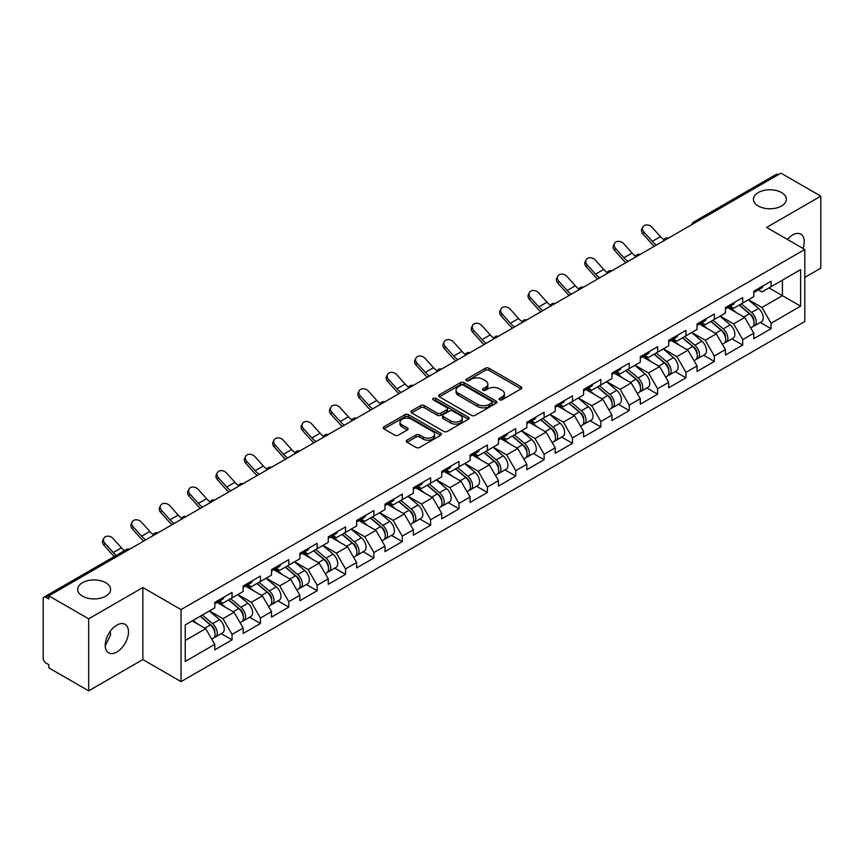 <?xml version="1.0" encoding="UTF-8"?>
<svg xmlns="http://www.w3.org/2000/svg" width="864" height="864" viewBox="0 0 864 864"><rect width="100%" height="100%" fill="white"/><g stroke="black" fill="none" stroke-linecap="round" stroke-linejoin="round"><path stroke-width="1.3" d="M758.246 206.01A16.459 9.504 180 0 1 753.419 199.282A16.459 9.504 180 0 1 763.582 190.512A16.459 9.504 180 0 1 781.52 192.564A16.459 9.504 180 0 1 786.337 199.282A16.459 9.504 180 0 1 776.185 208.062A16.459 9.504 180 0 1 758.246 206.01M82.48 596.149A16.459 9.504 180 0 1 77.663 589.432A16.459 9.504 180 0 1 87.815 580.651A16.459 9.504 180 0 1 105.754 582.714A16.459 9.504 180 0 1 110.581 589.432A16.459 9.504 180 0 1 100.418 598.212A16.459 9.504 180 0 1 82.48 596.149M499.608 399.794A1.771 1.015 0 0 0 502.114 399.794L521.078 388.843A2.527 1.458 0 0 0 521.813 387.817A2.527 1.458 0 0 0 521.078 386.791L488.948 368.237A2.527 1.458 0 0 0 485.374 368.237L466.409 379.188A1.771 1.015 0 0 0 465.89 379.912A1.771 1.015 0 0 0 466.409 380.624A1.771 1.015 0 0 0 468.904 380.624L471.366 379.21A8.078 4.666 0 0 1 482.782 379.21L485.46 380.754A8.078 4.666 0 0 1 487.825 384.059A8.078 4.666 0 0 1 485.46 387.353L483.008 388.768A1.771 1.015 0 0 0 482.49 389.491A1.771 1.015 0 0 0 483.008 390.215A1.771 1.015 0 0 0 485.503 390.215L487.966 388.8A8.078 4.666 0 0 1 499.381 388.8L502.06 390.344A8.078 4.666 0 0 1 504.425 393.638A8.078 4.666 0 0 1 502.06 396.932L499.608 398.358A1.771 1.015 0 0 0 499.09 399.082A1.771 1.015 0 0 0 499.608 399.794L499.608 398.358M110.29 631.26L110.581 634.954L105.224 645.883M116.845 625.136A16.459 9.504 -60 0 1 125.075 624.316A16.459 9.504 -60 0 1 127.602 637.502A16.459 9.504 -60 0 1 116.845 652.007A16.459 9.504 -60 0 1 108.616 652.828A16.459 9.504 -60 0 1 106.099 639.641A16.459 9.504 -60 0 1 116.845 625.136M787.396 239.425A16.459 9.504 -60 0 1 792.612 234.986A16.459 9.504 -60 0 1 800.842 234.166A16.459 9.504 -60 0 1 803.012 248.443M407.009 440.165A2.527 1.458 0 0 0 406.274 441.202A2.527 1.458 0 0 0 407.009 442.228L416.027 447.433A2.527 1.458 0 0 0 419.602 447.433L440.662 435.272A2.527 1.458 0 0 0 441.396 434.246A2.527 1.458 0 0 0 440.662 433.21L408.532 414.666A2.527 1.458 0 0 0 404.957 414.666L383.897 426.827A2.527 1.458 0 0 0 383.162 427.853A2.527 1.458 0 0 0 383.897 428.89L394.783 435.175A2.527 1.458 0 0 0 398.358 435.175L407.365 429.97A2.527 1.458 0 0 0 408.11 428.933A2.527 1.458 0 0 0 407.365 427.907L401.965 424.786A6.75 3.899 0 0 1 399.989 422.032A6.75 3.899 0 0 1 404.158 418.435A6.75 3.899 0 0 1 411.523 419.278L432.67 431.492A6.75 3.899 0 0 1 434.646 434.246A6.75 3.899 0 0 1 430.477 437.843A6.75 3.899 0 0 1 423.122 437L419.602 434.97A2.527 1.458 0 0 0 416.027 434.97L407.009 440.165L407.009 442.228M142.852 587.542L88.668 618.829L48.838 595.836L780.97 173.146L820.8 196.139L766.606 227.426L804.794 249.469L181.04 609.595L142.852 587.542L142.852 659.567L181.04 681.62L181.04 609.595M471.539 415.39A2.527 1.458 0 0 0 475.114 415.39L496.174 403.229A2.527 1.458 0 0 0 496.908 402.192A2.527 1.458 0 0 0 496.174 401.166L464.044 382.612A2.527 1.458 0 0 0 460.469 382.612L439.409 394.772A2.527 1.458 0 0 0 438.674 395.809A2.527 1.458 0 0 0 439.409 396.835L471.539 415.39M433.955 400.183A1.771 1.015 0 0 1 435.748 400.432L468.385 419.267L447.358 431.406A2.527 1.458 0 0 1 443.783 431.406L411.653 412.862L411.653 410.8A2.527 1.458 0 0 0 410.918 411.826A2.527 1.458 0 0 0 411.653 412.862M411.653 410.8L420.671 405.594A2.527 1.458 0 0 1 424.235 405.594L437.27 413.122A2.527 1.458 0 0 0 440.834 413.122L446.818 409.666A2.527 1.458 0 0 0 447.552 408.64A2.527 1.458 0 0 0 446.818 407.603L433.253 399.773A1.771 1.015 0 0 1 432.734 399.049A1.771 1.015 0 0 1 433.825 398.11A1.771 1.015 0 0 1 435.748 398.326L468.418 417.193A2.527 1.458 0 0 1 469.152 418.219A2.527 1.458 0 0 1 468.418 419.245L468.418 417.193M181.04 681.62L804.794 321.494L804.794 249.469M221.26 633.658L232.049 639.878L232.049 634.424L222.966 618.678L209.498 610.902M232.049 639.878L214.78 649.858L214.78 644.393L185.231 661.457L185.231 624.92L214.78 607.856L214.78 602.402L232.049 592.423L232.049 597.888L243.151 591.484L243.151 586.019L260.42 576.05L260.42 581.504L271.512 575.1L271.512 569.646L288.792 559.667L288.792 565.132L299.884 558.727L299.884 553.262L317.164 543.294L317.164 548.748L328.255 542.344L328.255 536.89L345.524 526.91L345.524 532.375L356.627 525.971L356.627 520.506L373.896 510.538L373.896 515.992L384.988 509.587L384.988 504.133L402.268 494.154L402.268 499.619L413.359 493.214L413.359 487.75L430.639 477.781L430.639 483.235L441.731 476.831L441.731 471.377L459 461.398L459 466.852L470.102 460.447L470.102 454.993L487.372 445.014L487.372 450.479L498.463 444.074L498.463 438.61L515.743 428.641L515.743 434.095L526.835 427.691L526.835 422.237L544.115 412.258L544.115 417.722L555.206 411.318L555.206 405.853L572.476 395.885L572.476 401.339L583.578 394.934L583.578 389.48L600.847 379.501L600.847 384.966L611.939 378.562L611.939 373.097L629.219 363.128L629.219 368.582L640.31 362.178L640.31 356.724L657.59 346.745L657.59 352.21L668.682 345.805L668.682 340.34L685.951 330.372L685.951 335.826L697.054 329.422L697.054 323.968L714.323 313.988L714.323 319.453L725.414 313.049L725.414 307.584L742.694 297.616L742.694 303.07L753.786 296.665L753.786 291.211L771.066 281.232L771.066 286.697L800.615 269.633L800.615 306.169L771.066 323.233L761.972 307.476L748.516 299.711M760.277 322.456L771.066 328.687L771.066 323.233M771.066 328.687L753.786 338.666L753.786 333.202L742.694 339.606L733.601 323.86L720.144 316.094M731.905 338.839L742.694 345.071L742.694 339.606M742.694 345.071L725.414 355.039L725.414 349.585L714.323 355.99L705.229 340.232L691.772 332.467M703.534 355.212L714.323 361.444L714.323 355.99M714.323 361.444L697.054 371.423L697.054 365.958L685.951 372.362L676.868 356.616L663.412 348.851M675.162 371.596L685.951 377.827L685.951 372.362M685.951 377.827L668.682 387.796L668.682 382.342L657.59 388.746L648.497 373L635.04 365.224M646.801 387.979L657.59 394.2L657.59 388.746M657.59 394.2L640.31 404.179L640.31 398.714L629.219 405.119L620.125 389.372L606.668 381.607M618.43 404.352L629.219 410.584L629.219 405.119M629.219 410.584L611.939 420.552L611.939 415.098L600.847 421.502L591.754 405.756L578.297 397.98M590.058 420.736L600.847 426.956L600.847 421.502M600.847 426.956L583.578 436.936L583.578 431.471L572.476 437.875L563.393 422.129L549.936 414.364M561.686 437.108L572.476 443.34L572.476 437.875M572.476 443.34L555.206 453.308L555.206 447.854L544.115 454.259L535.021 438.512L521.564 430.736M533.326 453.492L544.115 459.713L544.115 454.259M544.115 459.713L526.835 469.692L526.835 464.238L515.743 470.642L506.65 454.885L493.193 447.12M504.954 469.865L515.743 476.096L515.743 470.642M515.743 476.096L498.463 486.076L498.463 480.611L487.372 487.015L478.278 471.269L464.821 463.493M476.582 486.248L487.372 492.48L487.372 487.015M487.372 492.48L470.102 502.448L470.102 496.994L459 503.399L449.917 487.642L436.46 479.876M448.211 502.621L459 508.853L459 503.399M459 508.853L441.731 518.832L441.731 513.367L430.639 519.772L421.546 504.025L408.089 496.26M419.85 519.005L430.639 525.236L430.639 519.772M430.639 525.236L413.359 535.205L413.359 529.751L402.268 536.155L393.174 520.398L379.717 512.633M391.478 535.378L402.268 541.609L402.268 536.155M402.268 541.609L384.988 551.588L384.988 546.124L373.896 552.528L364.802 536.782L351.346 529.016M363.107 551.761L373.896 557.993L373.896 552.528M373.896 557.993L356.627 567.961L356.627 562.507L345.524 568.912L336.442 553.165L322.974 545.389M334.735 568.145L345.524 574.366L345.524 568.912M345.524 574.366L328.255 584.345L328.255 578.88L317.164 585.284L308.07 569.538L294.613 561.773M306.374 584.518L317.164 590.749L317.164 585.284M317.164 590.749L299.884 600.718L299.884 595.264L288.792 601.668L279.698 585.922L266.242 578.146M278.003 600.901L288.792 607.122L288.792 601.668M288.792 607.122L271.512 617.101L271.512 611.636L260.42 618.041L251.327 602.294L237.87 594.529M249.631 617.274L260.42 623.506L260.42 618.041M260.42 623.506L243.151 633.474L243.151 628.02L232.049 634.424M219.445 601.106L222.966 603.137L232.049 597.888M222.966 618.678L234.058 612.274L217.08 602.467M243.151 628.02L234.058 612.274M247.817 584.723L251.327 586.753L260.42 581.504M251.327 602.294L262.418 595.89L245.452 586.094M271.512 611.636L262.418 595.89M276.188 568.35L279.698 570.38L288.792 565.132M279.698 585.922L290.79 579.517L273.823 569.711M299.884 595.264L290.79 579.517M304.549 551.966L308.07 553.997L317.164 548.748M308.07 569.538L319.162 563.134L302.184 553.338M328.255 578.88L319.162 563.134M332.921 535.594L336.442 537.624L345.524 532.375M336.442 553.165L347.533 546.761L330.556 536.954M356.627 562.507L347.533 546.761M361.292 519.21L364.802 521.24L373.896 515.992M364.802 536.782L375.894 530.377L358.927 520.582M384.988 546.124L375.894 530.377M389.664 502.837L393.174 504.868L402.268 499.619M393.174 520.398L404.266 513.994L387.299 504.198M413.359 529.751L404.266 513.994M418.025 486.454L421.546 488.484L430.639 483.235M421.546 504.025L432.637 497.621L415.66 487.825M441.731 513.367L432.637 497.621M446.396 470.081L449.917 472.111L459 466.852M449.917 487.642L461.009 481.237L444.031 471.442M470.102 496.994L461.009 481.237M474.768 453.697L478.278 455.728L487.372 450.479M478.278 471.269L489.37 464.864L472.403 455.058M498.463 480.611L489.37 464.864M503.14 437.324L506.65 439.344L515.743 434.095M506.65 454.885L517.741 448.481L500.774 438.685M526.835 464.238L517.741 448.481M531.5 420.941L535.021 422.971L544.115 417.722M535.021 438.512L546.113 432.108L529.135 422.302M555.206 447.854L546.113 432.108M559.872 404.557L563.393 406.588L572.476 401.339M563.393 422.129L574.484 415.724L557.507 405.929M583.578 431.471L574.484 415.724M588.244 388.184L591.754 390.215L600.847 384.966M591.754 405.756L602.845 399.352L585.878 389.545M611.939 415.098L602.845 399.352M616.615 371.801L620.125 373.831L629.219 368.582M620.125 389.372L631.217 382.968L614.25 373.172M640.31 398.714L631.217 382.968M644.976 355.428L648.497 357.458L657.59 352.21M648.497 373L659.588 366.595L642.611 356.789M668.682 382.342L659.588 366.595M673.348 339.044L676.868 341.075L685.951 335.826M676.868 356.616L687.96 350.212L670.982 340.416M697.054 365.958L687.96 350.212M701.719 322.672L705.229 324.702L714.323 319.453M705.229 340.232L716.321 333.828L699.354 324.032M725.414 349.585L716.321 333.828M730.091 306.288L733.601 308.318L742.694 303.07M733.601 323.86L744.692 317.455L727.726 307.66M753.786 333.202L744.692 317.455M778.248 174.722L695.866 222.275M694.71 222.944A3.856 2.225 120 0 1 695.682 222.178A3.856 2.225 60 0 0 693.76 221.983L776.131 174.42A3.856 2.225 60 0 1 778.064 174.614M758.452 289.915L761.972 291.946L771.066 286.697M761.972 307.476L782.428 295.672L782.428 280.13L800.615 269.633M768.971 287.896L800.615 306.169M804.794 277.398L820.8 268.164L820.8 196.139M88.668 618.829L88.668 690.854L48.838 667.861L48.838 664.718L45.932 663.034A3.856 2.225 -120 0 1 43.2 658.314L43.2 598.882A3.856 2.225 -120 0 1 43.999 597.121A3.856 2.225 -120 0 1 45.932 597.305L48.838 598.99L48.838 595.836M88.668 690.854L142.852 659.567M185.231 640.462L205.686 628.646L192.229 620.881M214.78 644.393L205.686 628.646M500.31 400.043L502.06 399.038A8.078 4.666 0 0 0 504.425 395.744L504.425 393.638M487.825 384.059L487.825 386.154A8.078 4.666 0 0 1 485.46 389.459L483.71 390.463M521.035 388.865L488.948 370.332A2.527 1.458 0 0 0 485.374 370.332L467.111 380.884M496.174 401.166L496.174 403.229L464.044 384.718A2.527 1.458 0 0 0 460.469 384.718L439.441 396.857M491.713 402.916A1.771 1.015 0 0 0 492.232 402.192A1.771 1.015 0 0 0 491.713 401.468L463.504 385.193A1.771 1.015 0 0 0 461.009 385.193L458.417 386.683A8.078 4.666 0 0 0 456.052 389.977A8.078 4.666 0 0 0 458.417 393.282L477.695 404.406A8.078 4.666 0 0 0 489.121 404.406L491.713 402.916L491.713 405.011A1.771 1.015 0 0 0 492.232 404.298L492.232 402.192M456.052 389.977L456.052 392.083A8.078 4.666 0 0 0 458.417 395.377L458.417 393.282M491.713 405.011L489.121 406.512A8.078 4.666 0 0 1 477.695 406.512L458.417 395.377M411.685 412.884L420.671 407.689L420.671 405.594M447.552 408.64L447.552 410.735A2.527 1.458 0 0 1 446.818 411.761L440.834 415.217A2.527 1.458 0 0 1 437.27 415.217L424.235 407.689A2.527 1.458 0 0 0 420.671 407.689M450.792 420.919A6.75 3.899 0 0 0 458.147 421.772A6.75 3.899 0 0 0 462.316 418.165A6.75 3.899 0 0 0 460.339 415.411L452.887 411.113A2.527 1.458 0 0 0 449.312 411.113L443.34 414.558A2.527 1.458 0 0 0 442.595 415.595A2.527 1.458 0 0 0 443.34 416.621L450.792 420.919L450.792 423.025A6.75 3.899 0 0 0 458.147 423.868A6.75 3.899 0 0 0 462.316 420.271L462.316 418.165M442.595 415.595L442.595 417.69A2.527 1.458 0 0 0 443.34 418.716L443.34 416.621M450.792 423.025L443.34 418.716M434.646 434.246L434.646 436.342A6.75 3.899 0 0 1 430.477 439.949A6.75 3.899 0 0 1 423.122 439.096L419.602 437.065A2.527 1.458 0 0 0 416.027 437.065L407.041 442.249M399.989 422.032L399.989 424.127A6.75 3.899 0 0 0 401.965 426.892L401.965 424.786M407.333 429.991L401.965 426.892M440.662 433.21L440.662 435.272L408.532 416.761A2.527 1.458 0 0 0 404.957 416.761L383.929 428.9M751.626 315.371L750.352 314.626M753.246 326.182A8.489 4.903 -120 0 0 754.488 325.804A8.489 4.903 -120 0 0 756.011 319.874A8.489 4.903 -120 0 0 751.594 312.476L741.355 303.847M754.488 325.804L761.486 321.764A8.489 4.903 -120 0 0 763.009 315.824A8.489 4.903 -120 0 0 758.592 308.437L748.354 299.797M739.379 304.981L751.054 314.831A5.141 2.97 60 0 1 753.84 321.17M750.762 327.953L752.306 327.056A8.489 4.903 -120 0 0 753.829 321.127A8.489 4.903 -120 0 0 749.412 313.74L739.174 305.1M736.225 312.563L729.313 306.731M654.361 246.24A20.574 11.88 60 0 1 651.283 243.27L642.935 233.982A5.789 4.439 -152.4 0 1 641.898 228.938L642.892 227.038A5.789 4.439 27.6 0 0 643.928 232.081L652.277 241.369A17.226 9.947 -120 0 0 656.446 245.041M663.941 239.836A17.226 9.947 -120 0 1 660.463 236.65L652.115 227.351A5.789 4.439 27.6 0 0 642.892 227.038M756.065 289.894A8.489 4.903 60 0 1 754.488 292.205A8.489 4.903 60 0 1 753.786 292.496M763.063 285.854A8.489 4.903 60 0 1 761.486 288.166L754.488 292.205M723.254 331.744L721.98 331.009M724.885 342.565A8.489 4.903 -120 0 0 726.116 342.176A8.489 4.903 -120 0 0 727.639 336.247A8.489 4.903 -120 0 0 723.222 328.86L712.984 320.22M726.116 342.176L733.115 338.137A8.489 4.903 -120 0 0 734.638 332.208A8.489 4.903 -120 0 0 730.22 324.81L719.993 316.181M711.018 321.365L722.693 331.214A5.141 2.97 60 0 1 725.468 337.543M722.39 344.336L723.935 343.44A8.489 4.903 -120 0 0 725.458 337.511A8.489 4.903 -120 0 0 721.04 330.113L710.802 321.484M707.854 328.946L700.942 323.114M694.883 348.127L693.608 347.393M696.514 358.938A8.489 4.903 -120 0 0 697.745 358.56A8.489 4.903 -120 0 0 699.268 352.631A8.489 4.903 -120 0 0 694.85 345.233L684.612 336.604M697.745 358.56L704.743 354.521A8.489 4.903 -120 0 0 706.277 348.592A8.489 4.903 -120 0 0 701.849 341.194L691.621 332.554M682.646 337.738L694.321 347.587A5.141 2.97 60 0 1 697.097 353.927M694.019 360.709L695.563 359.824A8.489 4.903 -120 0 0 697.086 353.884A8.489 4.903 -120 0 0 692.669 346.496L682.43 337.856M679.482 345.319L672.581 339.498M666.522 364.5L665.248 363.766M668.142 375.322A8.489 4.903 -120 0 0 669.373 374.933A8.489 4.903 -120 0 0 670.907 369.004A8.489 4.903 -120 0 0 666.479 361.616L656.251 352.976M669.373 374.933L676.382 370.894A8.489 4.903 -120 0 0 677.905 364.964A8.489 4.903 -120 0 0 673.488 357.577L663.25 348.937M654.275 354.121L665.95 363.971A5.141 2.97 60 0 1 668.725 370.31M665.647 377.093L667.192 376.196A8.489 4.903 -120 0 0 668.725 370.267A8.489 4.903 -120 0 0 664.297 362.869L654.07 354.24M651.11 361.703L644.209 355.871M638.15 380.884L636.876 380.149M639.77 391.694A8.489 4.903 -120 0 0 641.012 391.316A8.489 4.903 -120 0 0 642.535 385.387A8.489 4.903 -120 0 0 638.118 377.989L627.88 369.36M641.012 391.316L648.011 387.277A8.489 4.903 -120 0 0 649.534 381.348A8.489 4.903 -120 0 0 645.116 373.95L634.878 365.321M625.903 370.494L637.578 380.344A5.141 2.97 60 0 1 640.364 386.683M637.286 393.466L638.831 392.58A8.489 4.903 -120 0 0 640.354 386.651A8.489 4.903 -120 0 0 635.936 379.253L625.698 370.613M622.75 378.076L615.838 372.254M609.779 397.256L608.504 396.522M611.41 408.078A8.489 4.903 -120 0 0 612.641 407.7A8.489 4.903 -120 0 0 614.164 401.76A8.489 4.903 -120 0 0 609.746 394.373L599.508 385.733M612.641 407.7L619.639 403.65A8.489 4.903 -120 0 0 621.162 397.721A8.489 4.903 -120 0 0 616.745 390.334L606.517 381.694M597.542 386.878L609.217 396.727A5.141 2.97 60 0 1 611.993 403.067M608.915 409.849L610.459 408.953A8.489 4.903 -120 0 0 611.982 403.024A8.489 4.903 -120 0 0 607.565 395.636L597.326 386.996M594.378 394.459L587.466 388.627M625.99 262.624A20.574 11.88 60 0 1 622.912 259.654L614.563 250.355A5.789 4.439 -152.4 0 1 613.526 245.311L614.52 243.41A5.789 4.439 27.6 0 0 615.557 248.454L623.905 257.753A17.226 9.947 -120 0 0 628.074 261.414M635.569 256.208A17.226 9.947 -120 0 1 632.092 253.022L623.743 243.734A5.789 4.439 27.6 0 0 614.52 243.41M727.693 306.266A8.489 4.903 60 0 1 726.116 308.578A8.489 4.903 60 0 1 725.414 308.869M734.692 302.227A8.489 4.903 60 0 1 733.115 304.538L726.116 308.578M597.629 278.996A20.574 11.88 60 0 1 594.54 276.026L586.192 266.738A5.789 4.439 -152.4 0 1 585.155 261.695L586.159 259.794A5.789 4.439 27.6 0 0 587.185 264.838L595.544 274.126A17.226 9.947 -120 0 0 599.702 277.798M607.208 272.592A17.226 9.947 -120 0 1 603.72 269.406L595.372 260.107A5.789 4.439 27.6 0 0 586.159 259.794M699.322 322.65A8.489 4.903 60 0 1 697.745 324.961A8.489 4.903 60 0 1 697.054 325.253M706.331 318.611A8.489 4.903 60 0 1 704.743 320.922L697.745 324.961M569.257 295.38A20.574 11.88 60 0 1 566.179 292.41L557.82 283.111A5.789 4.439 -152.4 0 1 556.794 278.068L557.788 276.167A5.789 4.439 27.6 0 0 558.824 281.21L567.173 290.509A17.226 9.947 -120 0 0 571.342 294.181M578.837 288.976A17.226 9.947 -120 0 1 575.359 285.779L567 276.491A5.789 4.439 27.6 0 0 557.788 276.167M670.961 339.023A8.489 4.903 60 0 1 669.373 341.345A8.489 4.903 60 0 1 668.682 341.626M677.959 334.984A8.489 4.903 60 0 1 676.382 337.295L669.373 341.345M540.886 311.753A20.574 11.88 60 0 1 537.808 308.794L529.459 299.495A5.789 4.439 -152.4 0 1 528.422 294.451L529.416 292.55A5.789 4.439 27.6 0 0 530.453 297.594L538.801 306.882A17.226 9.947 -120 0 0 542.97 310.554M550.465 305.348A17.226 9.947 -120 0 1 546.988 302.162L538.639 292.864A5.789 4.439 27.6 0 0 529.416 292.55M642.589 355.406A8.489 4.903 60 0 1 641.012 357.718A8.489 4.903 60 0 1 640.31 358.009M649.588 351.367A8.489 4.903 60 0 1 648.011 353.678L641.012 357.718M512.514 328.136A20.574 11.88 60 0 1 509.436 325.166L501.088 315.868A5.789 4.439 -152.4 0 1 500.051 310.824L501.044 308.923A5.789 4.439 27.6 0 0 502.081 313.967L510.43 323.266A17.226 9.947 -120 0 0 514.598 326.938M522.094 321.732A17.226 9.947 -120 0 1 518.616 318.546L510.268 309.247A5.789 4.439 27.6 0 0 501.044 308.923M614.218 371.79A8.489 4.903 60 0 1 612.641 374.101A8.489 4.903 60 0 1 611.939 374.382M621.216 367.74A8.489 4.903 60 0 1 619.639 370.051L612.641 374.101M581.407 413.64L580.133 412.906M583.038 424.462A8.489 4.903 -120 0 0 584.269 424.073A8.489 4.903 -120 0 0 585.792 418.144A8.489 4.903 -120 0 0 581.375 410.746L571.136 402.116M584.269 424.073L591.268 420.034A8.489 4.903 -120 0 0 592.801 414.104A8.489 4.903 -120 0 0 588.373 406.706L578.146 398.077M569.171 403.25L580.846 413.1A5.141 2.97 60 0 1 583.621 419.44M580.543 426.222L582.088 425.336A8.489 4.903 -120 0 0 583.61 419.407A8.489 4.903 -120 0 0 579.193 412.009L568.955 403.38M566.006 410.832L559.105 405.011M484.153 344.509A20.574 11.88 60 0 1 481.064 341.55L472.716 332.251A5.789 4.439 -152.4 0 1 471.679 327.208L472.673 325.307A5.789 4.439 27.6 0 0 473.71 330.35L482.069 339.649A17.226 9.947 -120 0 0 486.227 343.31M493.733 338.105A17.226 9.947 -120 0 1 490.244 334.919L481.896 325.62A5.789 4.439 27.6 0 0 472.673 325.307M585.846 388.163A8.489 4.903 60 0 1 584.269 390.474A8.489 4.903 60 0 1 583.578 390.766M592.855 384.124A8.489 4.903 60 0 1 591.268 386.435L584.269 390.474M553.036 430.013L551.772 429.278M554.666 440.834A8.489 4.903 -120 0 0 555.898 440.456A8.489 4.903 -120 0 0 557.431 434.527A8.489 4.903 -120 0 0 553.003 427.129L542.776 418.489M555.898 440.456L562.907 436.406A8.489 4.903 -120 0 0 564.43 430.477A8.489 4.903 -120 0 0 560.012 423.09L549.774 414.45M540.799 419.634L552.474 429.484A5.141 2.97 60 0 1 555.25 435.823M552.172 442.606L553.716 441.709A8.489 4.903 -120 0 0 555.25 435.78A8.489 4.903 -120 0 0 550.822 428.393L540.594 419.753M537.635 427.216L530.734 421.384M455.782 360.893A20.574 11.88 60 0 1 452.704 357.923L444.344 348.635A5.789 4.439 -152.4 0 1 443.318 343.58L444.312 341.68A5.789 4.439 27.6 0 0 445.349 346.723L453.697 356.022A17.226 9.947 -120 0 0 457.866 359.694M465.361 354.488A17.226 9.947 -120 0 1 461.884 351.302L453.524 342.004A5.789 4.439 27.6 0 0 444.312 341.68M557.485 404.546A8.489 4.903 60 0 1 555.898 406.858A8.489 4.903 60 0 1 555.206 407.138M564.484 400.496A8.489 4.903 60 0 1 562.907 402.808L555.898 406.858M524.675 446.396L523.4 445.662M526.295 457.218A8.489 4.903 -120 0 0 527.537 456.829A8.489 4.903 -120 0 0 529.06 450.9A8.489 4.903 -120 0 0 524.642 443.513L514.404 434.873M527.537 456.829L534.535 452.79A8.489 4.903 -120 0 0 536.058 446.861A8.489 4.903 -120 0 0 531.641 439.463L521.402 430.834M512.428 436.007L524.102 445.856A5.141 2.97 60 0 1 526.889 452.196M523.8 458.978L525.355 458.093A8.489 4.903 -120 0 0 526.878 452.164A8.489 4.903 -120 0 0 522.461 444.766L512.222 436.136M509.274 443.588L502.362 437.767M427.41 377.266A20.574 11.88 60 0 1 424.332 374.306L415.984 365.008A5.789 4.439 -152.4 0 1 414.947 359.964L415.94 358.063A5.789 4.439 27.6 0 0 416.977 363.107L425.326 372.406A17.226 9.947 -120 0 0 429.494 376.067M436.99 370.861A17.226 9.947 -120 0 1 433.512 367.675L425.164 358.387A5.789 4.439 27.6 0 0 415.94 358.063M529.114 420.919A8.489 4.903 60 0 1 527.537 423.23A8.489 4.903 60 0 1 526.835 423.522M536.112 416.88A8.489 4.903 60 0 1 534.535 419.191L527.537 423.23M496.303 462.769L495.029 462.035M497.934 473.591A8.489 4.903 -120 0 0 499.165 473.213A8.489 4.903 -120 0 0 500.688 467.284A8.489 4.903 -120 0 0 496.271 459.886L486.032 451.256M499.165 473.213L506.164 469.163A8.489 4.903 -120 0 0 507.686 463.234A8.489 4.903 -120 0 0 503.269 455.846L493.031 447.206M484.067 452.39L495.742 462.24A5.141 2.97 60 0 1 498.517 468.58M495.439 475.362L496.984 474.466A8.489 4.903 -120 0 0 498.506 468.536A8.489 4.903 -120 0 0 494.089 461.149L483.851 452.509M480.902 459.972L473.99 454.14M399.038 393.649A20.574 11.88 60 0 1 395.96 390.679L387.612 381.391A5.789 4.439 -152.4 0 1 386.575 376.348L387.569 374.436A5.789 4.439 27.6 0 0 388.606 379.49L396.954 388.778A17.226 9.947 -120 0 0 401.123 392.45M408.618 387.245A17.226 9.947 -120 0 1 405.14 384.059L396.792 374.76A5.789 4.439 27.6 0 0 387.569 374.436M500.742 437.303A8.489 4.903 60 0 1 499.165 439.614A8.489 4.903 60 0 1 498.463 439.895M507.74 433.253A8.489 4.903 60 0 1 506.164 435.575L499.165 439.614M467.932 479.153L466.657 478.418M469.562 489.974A8.489 4.903 -120 0 0 470.794 489.586A8.489 4.903 -120 0 0 472.316 483.656A8.489 4.903 -120 0 0 467.899 476.269L457.661 467.629M470.794 489.586L477.792 485.546A8.489 4.903 -120 0 0 479.326 479.617A8.489 4.903 -120 0 0 474.898 472.219L464.67 463.59M455.695 468.763L467.37 478.624A5.141 2.97 60 0 1 470.146 484.952M467.068 491.746L468.612 490.849A8.489 4.903 -120 0 0 470.135 484.92A8.489 4.903 -120 0 0 465.718 477.522L455.479 468.893M452.531 476.345L445.63 470.524M370.678 410.033A20.574 11.88 60 0 1 367.589 407.063L359.24 397.764A5.789 4.439 -152.4 0 1 358.204 392.72L359.197 390.82A5.789 4.439 27.6 0 0 360.234 395.863L368.593 405.162A17.226 9.947 -120 0 0 372.751 408.823M380.257 403.618A17.226 9.947 -120 0 1 376.769 400.432L368.42 391.144A5.789 4.439 27.6 0 0 359.197 390.82M472.37 453.676A8.489 4.903 60 0 1 470.794 455.987A8.489 4.903 60 0 1 470.102 456.278M479.38 449.636A8.489 4.903 60 0 1 477.792 451.948L470.794 455.987M439.56 495.526L438.296 494.791M441.191 506.347A8.489 4.903 -120 0 0 442.422 505.969A8.489 4.903 -120 0 0 443.956 500.04A8.489 4.903 -120 0 0 439.528 492.642L429.3 484.013M442.422 505.969L449.431 501.93A8.489 4.903 -120 0 0 450.954 495.99A8.489 4.903 -120 0 0 446.537 488.603L436.298 479.963M427.324 485.147L438.998 494.996A5.141 2.97 60 0 1 441.774 501.336M438.696 508.118L440.24 507.222A8.489 4.903 -120 0 0 441.774 501.293A8.489 4.903 -120 0 0 437.346 493.906L427.118 485.266M424.159 492.728L417.258 486.896M342.306 426.406A20.574 11.88 60 0 1 339.228 423.436L330.869 414.148A5.789 4.439 -152.4 0 1 329.843 409.104L330.836 407.203A5.789 4.439 27.6 0 0 331.873 412.247L340.222 421.535A17.226 9.947 -120 0 0 344.38 425.207M351.886 420.001A17.226 9.947 -120 0 1 348.397 416.815L340.049 407.516A5.789 4.439 27.6 0 0 330.836 407.203M444.01 470.059A8.489 4.903 60 0 1 442.422 472.37A8.489 4.903 60 0 1 441.731 472.662M451.008 466.02A8.489 4.903 60 0 1 449.431 468.331L442.422 472.37M411.199 511.909L409.925 511.175M412.819 522.731A8.489 4.903 -120 0 0 414.061 522.342A8.489 4.903 -120 0 0 415.584 516.413A8.489 4.903 -120 0 0 411.167 509.026L400.928 500.386M414.061 522.342L421.06 518.303A8.489 4.903 -120 0 0 422.582 512.374A8.489 4.903 -120 0 0 418.165 504.976L407.927 496.346M398.952 501.53L410.627 511.38A5.141 2.97 60 0 1 413.413 517.709M410.324 524.502L411.88 523.606A8.489 4.903 -120 0 0 413.402 517.676A8.489 4.903 -120 0 0 408.985 510.278L398.747 501.649M395.798 509.112L388.886 503.28M313.934 442.789A20.574 11.88 60 0 1 310.856 439.819L302.508 430.52A5.789 4.439 -152.4 0 1 301.471 425.477L302.465 423.576A5.789 4.439 27.6 0 0 303.502 428.62L311.85 437.918A17.226 9.947 -120 0 0 316.019 441.58M323.514 436.374A17.226 9.947 -120 0 1 320.036 433.188L311.688 423.9A5.789 4.439 27.6 0 0 302.465 423.576M415.638 486.432A8.489 4.903 60 0 1 414.061 488.743A8.489 4.903 60 0 1 413.359 489.035M422.636 482.393A8.489 4.903 60 0 1 421.06 484.704L414.061 488.743M382.828 528.293L381.553 527.558M384.458 539.104A8.489 4.903 -120 0 0 385.69 538.726A8.489 4.903 -120 0 0 387.212 532.796A8.489 4.903 -120 0 0 382.795 525.398L372.557 516.769M385.69 538.726L392.688 534.686A8.489 4.903 -120 0 0 394.211 528.757A8.489 4.903 -120 0 0 389.794 521.359L379.555 512.719M370.591 517.903L382.266 527.753A5.141 2.97 60 0 1 385.042 534.092M381.964 540.875L383.508 539.989A8.489 4.903 -120 0 0 385.031 534.049A8.489 4.903 -120 0 0 380.614 526.662L370.375 518.022M367.427 525.485L360.515 519.664M285.563 459.162A20.574 11.88 60 0 1 282.485 456.192L274.136 446.904A5.789 4.439 -152.4 0 1 273.1 441.86L274.093 439.96A5.789 4.439 27.6 0 0 275.13 445.003L283.478 454.291A17.226 9.947 -120 0 0 287.647 457.963M295.142 452.758A17.226 9.947 -120 0 1 291.665 449.572L283.316 440.273A5.789 4.439 27.6 0 0 274.093 439.96M387.266 502.816A8.489 4.903 60 0 1 385.69 505.127A8.489 4.903 60 0 1 384.988 505.418M394.265 498.776A8.489 4.903 60 0 1 392.688 501.088L385.69 505.127M354.456 544.666L353.182 543.931M356.087 555.487A8.489 4.903 -120 0 0 357.318 555.098A8.489 4.903 -120 0 0 358.841 549.169A8.489 4.903 -120 0 0 354.424 541.782L344.185 533.142M357.318 555.098L364.316 551.059A8.489 4.903 -120 0 0 365.85 545.13A8.489 4.903 -120 0 0 361.422 537.743L351.194 529.103M342.22 534.287L353.894 544.136A5.141 2.97 60 0 1 356.67 550.465M353.592 557.258L355.136 556.362A8.489 4.903 -120 0 0 356.659 550.433A8.489 4.903 -120 0 0 352.242 543.035L342.004 534.406M339.055 541.868L332.154 536.036M257.202 475.546A20.574 11.88 60 0 1 254.113 472.576L245.765 463.277A5.789 4.439 -152.4 0 1 244.728 458.233L245.722 456.332A5.789 4.439 27.6 0 0 246.758 461.376L255.118 470.675A17.226 9.947 -120 0 0 259.276 474.347M266.771 469.141A17.226 9.947 -120 0 1 263.293 465.944L254.945 456.656A5.789 4.439 27.6 0 0 245.722 456.332M358.895 519.188A8.489 4.903 60 0 1 357.318 521.51A8.489 4.903 60 0 1 356.627 521.791M365.904 515.149A8.489 4.903 60 0 1 364.316 517.46L357.318 521.51M326.084 561.049L324.821 560.315M327.715 571.86A8.489 4.903 -120 0 0 328.946 571.482A8.489 4.903 -120 0 0 330.48 565.553A8.489 4.903 -120 0 0 326.052 558.155L315.824 549.526M328.946 571.482L335.956 567.443A8.489 4.903 -120 0 0 337.478 561.514A8.489 4.903 -120 0 0 333.061 554.116L322.823 545.486M313.848 550.66L325.523 560.509A5.141 2.97 60 0 1 328.298 566.849M325.22 573.631L326.765 572.746A8.489 4.903 -120 0 0 328.298 566.816A8.489 4.903 -120 0 0 323.87 559.418L313.643 550.778M310.684 558.241L303.782 552.42M228.83 491.918A20.574 11.88 60 0 1 225.752 488.959L217.393 479.66A5.789 4.439 -152.4 0 1 216.367 474.617L217.361 472.716A5.789 4.439 27.6 0 0 218.398 477.76L226.746 487.048A17.226 9.947 -120 0 0 230.904 490.72M238.41 485.514A17.226 9.947 -120 0 1 234.922 482.328L226.573 473.029A5.789 4.439 27.6 0 0 217.361 472.716M330.534 535.572A8.489 4.903 60 0 1 328.946 537.883A8.489 4.903 60 0 1 328.255 538.175M337.532 531.533A8.489 4.903 60 0 1 335.956 533.844L328.946 537.883M297.724 577.422L296.449 576.688M299.344 588.244A8.489 4.903 -120 0 0 300.586 587.866A8.489 4.903 -120 0 0 302.108 581.926A8.489 4.903 -120 0 0 297.691 574.538L287.453 565.898M300.586 587.866L307.584 583.816A8.489 4.903 -120 0 0 309.107 577.886A8.489 4.903 -120 0 0 304.69 570.499L294.451 561.859M285.476 567.043L297.151 576.893A5.141 2.97 60 0 1 299.938 583.232M296.849 590.015L298.404 589.118A8.489 4.903 -120 0 0 299.927 583.189A8.489 4.903 -120 0 0 295.51 575.802L285.271 567.162M282.323 574.625L275.411 568.793M200.459 508.302A20.574 11.88 60 0 1 197.381 505.332L189.032 496.033A5.789 4.439 -152.4 0 1 187.996 490.99L188.989 489.089A5.789 4.439 27.6 0 0 190.026 494.132L198.374 503.431A17.226 9.947 -120 0 0 202.543 507.103M210.038 501.898A17.226 9.947 -120 0 1 206.561 498.712L198.212 489.413A5.789 4.439 27.6 0 0 188.989 489.089M302.162 551.945A8.489 4.903 60 0 1 300.586 554.267A8.489 4.903 60 0 1 299.884 554.548M309.161 547.906A8.489 4.903 60 0 1 307.584 550.217L300.586 554.267M269.352 593.806L268.078 593.071M270.983 604.627A8.489 4.903 -120 0 0 272.214 604.238A8.489 4.903 -120 0 0 273.737 598.309A8.489 4.903 -120 0 0 269.32 590.911L259.081 582.282M272.214 604.238L279.212 600.199A8.489 4.903 -120 0 0 280.735 594.27A8.489 4.903 -120 0 0 276.318 586.872L266.08 578.243M257.116 583.416L268.79 593.266A5.141 2.97 60 0 1 271.566 599.605M268.488 606.388L270.032 605.502A8.489 4.903 -120 0 0 271.555 599.573A8.489 4.903 -120 0 0 267.138 592.175L256.9 583.546M253.951 590.998L247.039 585.176M172.087 524.675A20.574 11.88 60 0 1 169.009 521.716L160.661 512.417A5.789 4.439 -152.4 0 1 159.624 507.373L160.618 505.472A5.789 4.439 27.6 0 0 161.654 510.516L170.003 519.815A17.226 9.947 -120 0 0 174.172 523.476M181.667 518.27A17.226 9.947 -120 0 1 178.189 515.084L169.841 505.786A5.789 4.439 27.6 0 0 160.618 505.472M273.791 568.328A8.489 4.903 60 0 1 272.214 570.64A8.489 4.903 60 0 1 271.512 570.931M280.789 564.289A8.489 4.903 60 0 1 279.212 566.6L272.214 570.64M240.98 610.178L239.706 609.444M242.611 621A8.489 4.903 -120 0 0 243.842 620.622A8.489 4.903 -120 0 0 245.365 614.693A8.489 4.903 -120 0 0 240.948 607.295L230.71 598.655M243.842 620.622L250.841 616.572A8.489 4.903 -120 0 0 252.374 610.643A8.489 4.903 -120 0 0 247.946 603.256L237.719 594.616M228.744 599.8L240.419 609.649A5.141 2.97 60 0 1 243.194 615.989M240.116 622.771L241.661 621.875A8.489 4.903 -120 0 0 243.184 615.946A8.489 4.903 -120 0 0 238.766 608.558L228.528 599.918M225.58 607.381L218.678 601.549M143.726 541.058A20.574 11.88 60 0 1 140.638 538.088L132.289 528.8A5.789 4.439 -152.4 0 1 131.252 523.746L132.246 521.845A5.789 4.439 27.6 0 0 133.283 526.889L141.631 536.188A17.226 9.947 -120 0 0 145.8 539.86M153.295 534.654A17.226 9.947 -120 0 1 149.818 531.468L141.469 522.169A5.789 4.439 27.6 0 0 132.246 521.845M245.419 584.712A8.489 4.903 60 0 1 243.842 587.023A8.489 4.903 60 0 1 243.151 587.304M252.428 580.662A8.489 4.903 60 0 1 250.841 582.973L243.842 587.023M212.609 626.562L211.345 625.828M214.24 637.384A8.489 4.903 -120 0 0 215.471 636.995A8.489 4.903 -120 0 0 217.004 631.066A8.489 4.903 -120 0 0 212.576 623.678L202.349 615.038M215.471 636.995L222.48 632.956A8.489 4.903 -120 0 0 224.003 627.026A8.489 4.903 -120 0 0 219.586 619.628L209.347 610.999M200.372 616.172L212.047 626.022A5.141 2.97 60 0 1 214.823 632.362M211.745 639.144L213.289 638.258A8.489 4.903 -120 0 0 214.823 632.329A8.489 4.903 -120 0 0 210.395 624.931L200.167 616.302M197.208 623.754L193.158 620.341M114.307 556.524A20.574 11.88 60 0 1 112.277 554.472L103.918 545.173A5.789 4.439 -152.4 0 1 102.892 540.13L103.885 538.229A5.789 4.439 27.6 0 0 104.922 543.272L113.27 552.571A17.226 9.947 -120 0 0 116.273 555.39M124.459 550.67A17.226 9.947 -120 0 1 121.446 547.841L113.098 538.542A5.789 4.439 27.6 0 0 103.885 538.229M217.058 601.085A8.489 4.903 60 0 1 215.471 603.396A8.489 4.903 60 0 1 214.78 603.688M224.057 597.046A8.489 4.903 60 0 1 222.48 599.357L215.471 603.396M128.488 549.85L45.932 597.305M129.287 549.396A3.856 2.225 -60 0 0 128.304 549.752A3.856 2.225 -120 0 0 126.382 549.558L43.999 597.121M666.338 239.328A3.856 2.225 120 0 1 667.321 238.55A3.856 2.225 -60 0 1 668.293 238.194M637.967 255.712A3.856 2.225 120 0 1 638.95 254.934A3.856 2.225 -60 0 1 639.922 254.578M609.595 272.084A3.856 2.225 120 0 1 610.578 271.307A3.856 2.225 -60 0 1 611.561 270.95M581.234 288.468A3.856 2.225 120 0 1 582.206 287.69A3.856 2.225 -60 0 1 583.189 287.334M552.863 304.841A3.856 2.225 120 0 1 553.846 304.063A3.856 2.225 -60 0 1 554.818 303.707M524.491 321.224A3.856 2.225 120 0 1 525.474 320.447A3.856 2.225 -60 0 1 526.446 320.09M496.12 337.597A3.856 2.225 120 0 1 497.102 336.82A3.856 2.225 -60 0 1 498.085 336.474M467.759 353.981A3.856 2.225 120 0 1 468.731 353.203A3.856 2.225 -60 0 1 469.714 352.847M439.387 370.354A3.856 2.225 120 0 1 440.37 369.587A3.856 2.225 -60 0 1 441.342 369.23M411.016 386.737A3.856 2.225 120 0 1 411.998 385.96A3.856 2.225 -60 0 1 412.97 385.603M382.644 403.11A3.856 2.225 120 0 1 383.627 402.343A3.856 2.225 -60 0 1 384.61 401.987M354.283 419.494A3.856 2.225 120 0 1 355.255 418.716A3.856 2.225 -60 0 1 356.238 418.36M325.912 435.877A3.856 2.225 120 0 1 326.894 435.1A3.856 2.225 -60 0 1 327.866 434.743M297.54 452.25A3.856 2.225 120 0 1 298.523 451.472A3.856 2.225 -60 0 1 299.495 451.116M269.168 468.634A3.856 2.225 120 0 1 270.151 467.856A3.856 2.225 -60 0 1 271.134 467.5M240.808 485.006A3.856 2.225 120 0 1 241.78 484.229A3.856 2.225 -60 0 1 242.762 483.872M212.436 501.39A3.856 2.225 120 0 1 213.419 500.612A3.856 2.225 -60 0 1 214.391 500.256M184.064 517.763A3.856 2.225 120 0 1 185.047 516.985A3.856 2.225 -60 0 1 186.019 516.64M155.693 534.146A3.856 2.225 120 0 1 156.676 533.369A3.856 2.225 -60 0 1 157.658 533.012M502.06 399.038L502.06 396.932M483.008 390.215L483.008 388.768M485.46 389.459L485.46 387.353M466.409 380.624L466.409 379.188M485.374 370.332L485.374 368.237M488.948 370.332L488.948 368.237M521.078 388.843L521.078 386.791M439.409 396.835L439.409 394.772M460.469 384.718L460.469 382.612M464.044 384.718L464.044 382.612M477.695 406.512L477.695 404.406M489.121 406.512L489.121 404.406M424.235 407.689L424.235 405.594M437.27 415.217L437.27 413.122M440.834 415.217L440.834 413.122M446.818 411.761L446.818 409.666M435.748 400.432L435.748 398.326M416.027 437.065L416.027 434.97M419.602 437.065L419.602 434.97M423.122 439.096L423.122 437M407.365 429.97L407.365 427.907M383.897 428.89L383.897 426.827M404.957 416.761L404.957 414.666M408.532 416.761L408.532 414.666M751.594 312.476L758.592 308.437M743.828 316.958L749.412 313.74M643.928 232.081L642.935 233.982M660.463 236.65L652.277 241.369M723.222 328.86L730.22 324.81M715.468 333.331L721.04 330.113M694.85 345.233L701.849 341.194M687.096 349.715L692.669 346.496M666.479 361.616L673.488 357.577M658.724 366.088L664.297 362.869M638.118 377.989L645.116 373.95M630.353 382.471L635.936 379.253M609.746 394.373L616.745 390.334M601.992 398.855L607.565 395.636M615.557 248.454L614.563 250.355M632.092 253.022L623.905 257.753M587.185 264.838L586.192 266.738M603.72 269.406L595.544 274.126M558.824 281.21L557.82 283.111M575.359 285.779L567.173 290.509M530.453 297.594L529.459 299.495M546.988 302.162L538.801 306.882M502.081 313.967L501.088 315.868M518.616 318.546L510.43 323.266M581.375 410.746L588.373 406.706M573.62 415.228L579.193 412.009M473.71 330.35L472.716 332.251M490.244 334.919L482.069 339.649M553.003 427.129L560.012 423.09M545.249 431.611L550.822 428.393M445.349 346.723L444.344 348.635M461.884 351.302L453.697 356.022M524.642 443.513L531.641 439.463M516.877 447.984L522.461 444.766M416.977 363.107L415.984 365.008M433.512 367.675L425.326 372.406M496.271 459.886L503.269 455.846M488.516 464.368L494.089 461.149M388.606 379.49L387.612 381.391M405.14 384.059L396.954 388.778M467.899 476.269L474.898 472.219M460.145 480.74L465.718 477.522M360.234 395.863L359.24 397.764M376.769 400.432L368.593 405.162M439.528 492.642L446.537 488.603M431.773 497.124L437.346 493.906M331.873 412.247L330.869 414.148M348.397 416.815L340.222 421.535M411.167 509.026L418.165 504.976M403.402 513.497L408.985 510.278M303.502 428.62L302.508 430.52M320.036 433.188L311.85 437.918M382.795 525.398L389.794 521.359M375.041 529.88L380.614 526.662M275.13 445.003L274.136 446.904M291.665 449.572L283.478 454.291M354.424 541.782L361.422 537.743M346.669 546.253L352.242 543.035M246.758 461.376L245.765 463.277M263.293 465.944L255.118 470.675M326.052 558.155L333.061 554.116M318.298 562.637L323.87 559.418M218.398 477.76L217.393 479.66M234.922 482.328L226.746 487.048M297.691 574.538L304.69 570.499M289.926 579.02L295.51 575.802M190.026 494.132L189.032 496.033M206.561 498.712L198.374 503.431M269.32 590.911L276.318 586.872M261.565 595.393L267.138 592.175M161.654 510.516L160.661 512.417M178.189 515.084L170.003 519.815M240.948 607.295L247.946 603.256M233.194 611.777L238.766 608.558M133.283 526.889L132.289 528.8M149.818 531.468L141.631 536.188M212.576 623.678L219.586 619.628M204.822 628.15L210.395 624.931M104.922 543.272L103.918 545.173M121.446 547.841L113.27 552.571M693.76 221.983A3.856 3.856 0 0 0 691.902 224.564M668.552 238.054A3.856 3.856 0 0 0 663.53 240.948M640.181 254.426A3.856 3.856 0 0 0 635.17 257.321M611.82 270.81A3.856 3.856 0 0 0 606.798 273.704M583.448 287.183A3.856 3.856 0 0 0 578.426 290.088M555.077 303.566A3.856 3.856 0 0 0 550.055 306.461M526.705 319.939A3.856 3.856 0 0 0 521.694 322.844M498.344 336.323A3.856 3.856 0 0 0 493.322 339.217M469.973 352.696A3.856 3.856 0 0 0 464.951 355.601M441.601 369.079A3.856 3.856 0 0 0 436.579 371.974M413.23 385.452A3.856 3.856 0 0 0 408.218 388.357M384.869 401.836A3.856 3.856 0 0 0 379.847 404.73M356.497 418.219A3.856 3.856 0 0 0 351.475 421.114M328.126 434.592A3.856 3.856 0 0 0 323.104 437.486M299.754 450.976A3.856 3.856 0 0 0 294.743 453.87M271.393 467.348A3.856 3.856 0 0 0 266.371 470.243M243.022 483.732A3.856 3.856 0 0 0 238 486.626M214.65 500.105A3.856 3.856 0 0 0 209.628 503.01M186.278 516.488A3.856 3.856 0 0 0 181.267 519.383M157.918 532.861A3.856 3.856 0 0 0 152.896 535.766M129.546 549.245A3.856 3.856 0 0 0 126.382 549.558"/></g></svg>
